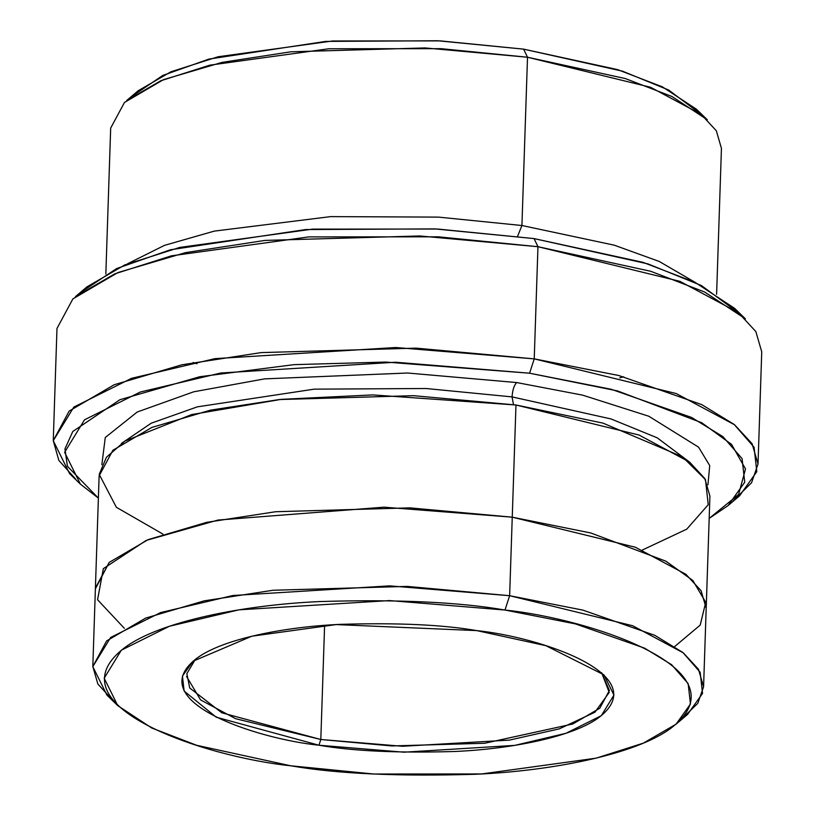 <?xml version="1.0" encoding="UTF-8"?>
<svg xmlns="http://www.w3.org/2000/svg" width="815" height="815" viewBox="0 0 815 815"><rect width="100%" height="100%" fill="white"/><g stroke="black" fill="none" stroke-linecap="round" stroke-linejoin="round"><path stroke-width="1.22" d="M186.543 676.409L200.582 699.932L235.637 718.708L320.815 739.5L318.95 745.226L403.914 752.194L514.785 745.379L565.956 733.296L601.327 715.672L613.95 695.052L603.935 674.851L545.867 645.674L476.694 630.596C538.725 636.912 654.69 674.576 599.056 717.404C573.077 736.974 510.781 748.995 455.463 751.461C398.382 753.192 352.875 751.124 318.95 745.226C256.919 738.91 140.964 701.246 196.598 658.418C222.566 638.848 284.863 626.827 340.181 624.361C397.272 622.629 442.769 624.708 476.694 630.596L336.157 624.585L251.855 636.199L193.033 661.22L182.438 676.053L184.129 691.049L216.199 717.18L318.95 745.226L320.815 739.5L221.843 712.809L189.722 687.982L186.849 673.618L195.457 659.264M734.59 308.345L695.124 282.387L643.066 262.359L534.039 238.591L537.961 246.701L650.737 271.283L704.588 291.994L745.419 318.848L734.59 308.345M529.577 373.209L611.332 389.305L691.517 417.423L722.834 436.585L742.078 458.611L744.727 482.246L728.039 505.626L709.182 518.401L738.624 494.43L745.511 468.931L731.564 444.399L701.684 422.71L617.515 390.915L529.577 373.209L385.77 362.054L294.042 364.651L199.736 376.734L119.887 399.727L72.8 431.471L64.935 448.922L67.441 466.323L98.391 498.138L80.41 484.141L64.63 452.305L84.526 419.796L140.282 392.025L220.926 372.985L395.672 362.227L529.577 373.209L534.232 358.875L529.577 373.209M728.039 505.626L739.541 495.856L756.809 471.671L754.058 447.221L734.152 424.442L701.766 404.617L618.809 375.521L534.232 358.875L676.206 393.533L734.621 424.819L752.123 443.747L758.021 464.02L751.573 482.735L733.296 500.726M504.984 610.038L575.461 623.913L644.584 648.149L671.57 664.663L688.166 683.653L690.458 704.028L676.063 724.178L643.351 743.137L596.142 758.164L481.604 773.955L373.769 774.016L290.67 765.784C336.758 773.792 398.576 776.614 476.133 774.25C551.297 770.909 635.934 754.568 671.224 727.978C746.815 669.787 589.265 618.626 504.984 610.038C458.896 602.03 397.068 599.219 319.511 601.572C244.357 604.924 159.72 621.254 124.42 647.843C48.839 706.034 206.389 757.196 290.67 765.784L196.68 745.297L151.814 728.039L117.788 705.658L104.188 678.212L121.333 650.197L169.398 626.256L238.917 609.834L389.55 600.573L504.984 610.038L509.64 595.704L504.984 610.038M676.063 724.178L687.565 714.419L702.53 693.453L700.156 672.263L682.899 652.52L654.832 635.343L582.939 610.129L509.64 595.704L632.674 625.737L683.306 652.846L698.475 669.258L703.579 686.821L697.762 703.386L681.248 719.278M696.468 109.261L662.442 86.879L617.576 69.611L523.587 49.134L527.509 57.233L625.248 78.535L671.917 96.496L707.298 119.764L696.468 109.261M521.926 225.511L517.576 236.33L521.926 225.511L438.521 217.116L330.656 216.617L214.304 231.114L164.457 245.366L127.7 263.714L164.457 245.366L214.304 231.114L330.656 216.617L438.521 217.116L521.926 225.511L614.266 245.183L659.223 261.452L695.46 282.55L659.223 261.452L614.266 245.183L521.926 225.511L527.509 57.233L521.926 225.511M516.72 382.561C514.112 385.149 512.553 389.927 512.054 396.895L610.985 418.941L657.206 437.818L689.785 462.248L657.206 437.818L610.985 418.941L512.054 396.895C512.553 389.927 514.112 385.149 516.72 382.561L407.612 373.015L264.569 378.873L193.705 391.801L137.236 412.003L105.267 437.502L101.855 464.713L105.267 437.502L137.236 412.003L193.705 391.801L264.569 378.873L407.612 373.015L516.72 382.561L582.572 395.132L648.832 416.251L698.587 447.18L709.722 465.599L707.929 484.823L709.722 465.599L698.587 447.18L648.832 416.251L582.572 395.132L516.72 382.561M121.455 443.401L151.213 423.209L197.342 406.848L314.193 389.152L426.082 388.511L512.054 396.895L426.082 388.511L314.193 389.152L197.342 406.848L151.213 423.209L121.455 443.401M162.969 534.12L116.362 507.287L99.216 474.381L106.398 457.297L124.97 441.037L191.678 414.56L281.338 399.34L372.689 394.908L515.976 404.994L509.64 595.704L512.248 517.179L635.293 547.211L685.924 574.32L701.083 590.722L706.198 608.296L701.073 590.732L685.914 574.32L635.282 547.211L512.248 517.179L515.976 404.994L413.562 395.683L279.321 399.554L210.504 410.139L151.906 427.417L112.918 450.237L99.124 475.858L95.406 588.033L109.19 562.411L148.187 539.601L206.776 522.323L275.602 511.728L409.843 507.867L512.248 517.179L383.977 507.185L217.9 520.062L146.191 540.416L103.342 568.636L97.556 599.748L124.338 628.304L97.566 599.748L103.352 568.636L146.201 540.427L217.911 520.072L383.977 507.185L512.248 517.179L590.692 532.949L665.916 561.209L692.832 580.484L705.719 602.326L700.207 625.085L674.657 646.56L700.217 625.085L705.729 602.326L692.842 580.484L665.926 561.209L590.702 532.949L512.248 517.179L409.843 507.867L275.613 511.728L206.786 522.323L148.198 539.601L109.21 562.411L95.396 588.827M513.491 404.637L512.054 396.895L513.491 404.637M320.815 739.5L324.604 625.36L320.815 739.5L391.72 745.939L484.65 743.27L572.864 723.975L599.85 708.174L609.396 690.437L601.643 672.742L609.233 692.414L594.95 712.188L559.345 728.844L509.334 740.122L402.539 746.275L320.815 739.5M758.021 464.02L761.74 351.836L755.841 331.562L738.349 312.634L679.924 281.348L537.961 246.701L534.232 358.875L537.961 246.701L419.786 235.963L264.906 240.415L185.484 252.63L117.88 272.577L72.892 298.891L56.979 328.465L53.26 440.64L69.173 411.076L114.161 384.751L181.765 364.814L261.177 352.6L416.068 348.137L534.232 358.875L395.713 347.516L214.946 358.641L131.51 378.333L73.839 407.072L53.26 440.701L69.581 473.627L80.41 484.141M716.599 294.337L721.438 148.35L716.334 130.787L701.165 114.375L650.543 87.266L527.509 57.233L425.094 47.932L290.863 51.793L222.047 62.378L163.448 79.656L124.461 102.476L110.677 128.098L105.838 274.074M703.579 686.821L706.157 609.09M706.198 608.296L709.916 496.121L704.812 478.548L689.643 462.136L639.011 435.027L515.976 404.994L602.988 423.117L682.481 456.848L705.495 479.699L708.235 504.709L686.75 529.159L642.352 550.023M133.008 95.64L162.755 75.449L208.885 59.088L325.725 41.402L437.614 40.75L523.587 49.134L622.517 71.18L668.728 90.058L701.308 114.487M112.949 700.431L97.882 684.07L92.818 666.568L106.602 640.936L145.59 618.127L204.178 600.849L273.005 590.264L407.235 586.403L509.64 595.704L389.59 585.863L232.937 595.5L160.626 612.564L110.646 637.473L92.808 666.609L106.959 695.154L117.788 705.658M81.704 291.76L116.708 268.522L170.417 249.767L305.615 229.555L434.762 228.893L534.039 238.591L648.027 263.917L701.44 285.566L739.511 313.581M75.489 478.904L58.843 460.394L53.26 440.64M527.509 57.233L523.587 49.134L440.487 40.903L332.652 40.964L218.114 56.755L170.905 71.781L138.193 90.74L126.692 100.5L160.718 80.797L209.812 65.159L328.934 48.747L441.078 48.676L527.509 57.233M537.961 246.701L534.039 238.591L437.645 229.046L312.553 229.127L179.677 247.434L124.919 264.875L86.96 286.86L75.459 296.629L114.721 273.881L171.374 255.839L308.824 236.9L438.236 236.819L537.961 246.701M623.669 376.795L619.767 377.814M196.914 363.785L193.094 362.502M92.818 666.568L95.416 588.033"/></g></svg>

